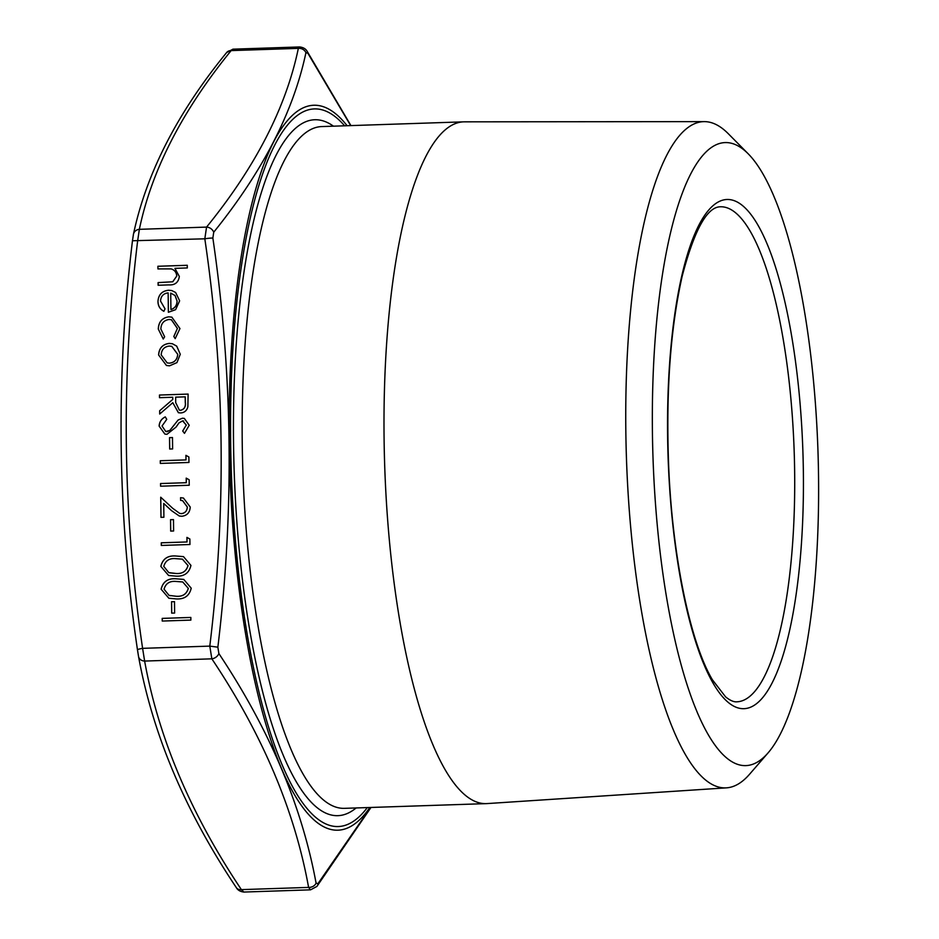 <?xml version="1.0" encoding="UTF-8"?>
<svg xmlns="http://www.w3.org/2000/svg" width="939" height="939" viewBox="0 0 939 939"><rect width="100%" height="100%" fill="white"/><g stroke="black" fill="none" stroke-linecap="round" stroke-linejoin="round"><path stroke-width="1.41" d="M133.35 234.867A7.078 6.35 12.7 0 1 133.467 234.14A7.078 6.35 12.7 0 1 139.359 229.327L206.557 227.097C255.49 166.907 286.09 107.339 298.344 48.37L299.682 46.95L232.942 49.168L231.147 50.6C182.213 110.79 151.613 170.37 139.359 229.327L137.622 241.053C120.943 377.431 122.598 513.187 142.599 648.344L144.629 661.068A7.078 5.822 169 0 1 138.549 656.561L138.549 656.561A7.078 5.822 169 0 1 138.502 656.244L137.481 649.847C117.41 514.114 115.743 377.748 132.481 240.76L204.819 238.811L206.557 227.097A7.078 5.857 38.5 0 1 213.728 232.191L212.86 238.083C232.766 373.781 234.433 510.135 217.86 647.182L218.881 653.567C269.552 729.709 301.959 806.237 316.079 883.141L317.969 883.646L370.529 807.481M218.881 653.567A7.078 5.329 146.7 0 1 211.838 658.826L144.629 661.068C158.55 737.866 190.805 814.054 241.393 889.632L243.835 892.05L310.574 889.832L308.602 887.402C294.682 810.592 262.427 734.404 211.838 658.826L209.796 646.114L217.86 647.182M243.835 892.05L243.835 892.05C240.208 891.604 237.72 890.137 236.346 887.648L236.346 887.648A7.078 5.329 146.7 0 0 241.393 889.632L308.602 887.402A7.078 5.822 169 0 0 316.079 883.141M168.809 316.819L171.849 317.159L179.959 328.568L175.182 338.65L173.821 336.467L177.389 328.462L171.356 319.718L169.079 319.471C163.82 320.293 161.085 323.486 160.862 329.026L164.642 336.772L163.257 339.049L158.292 329.073C158.574 321.948 162.083 317.863 168.809 316.819L171.872 317.159M169.255 343.404L172.389 343.744L176.708 346.127L180.276 354.261L176.931 362.607L169.525 365.823L166.449 365.482L158.609 354.977C159.078 348.123 162.623 344.261 169.255 343.404L172.412 343.744M166.966 434.311L164.877 434.076L159.114 426.095C159.407 421.869 161.449 418.806 165.264 416.881L166.743 419.334L162.048 426.001L165.769 431.517L169.771 430.485L178.117 420.015L182.459 418.207L184.349 418.418L189.232 425.285L184.478 433.337L182.682 431.001L186.286 425.085L182.612 420.86L178.926 422.937L176.133 427.022L166.966 434.311M183.645 420.989L182.612 420.86M169.677 449.03L169.536 437.644L172.483 437.539L172.623 448.936L169.677 449.03M185.981 459.899L185.922 455.333L188.88 456.976L188.95 462.458L160.311 463.408L160.276 460.744L186.028 459.91L185.969 455.368M186.251 482.681L186.204 478.127L189.162 479.77L189.22 485.252L160.581 486.202L160.557 483.538L186.309 482.705L186.251 478.151M181.556 513.621C185.183 513.034 187.096 510.828 187.284 507.001L182.565 500.651L180.593 500.358L180.558 497.693L183.445 498.046L190.23 507.037C189.901 512.518 187.096 515.593 181.826 516.274L179.243 515.981L171.473 510.616L163.738 503.468L163.902 517.248L160.968 517.354L160.722 497.212L172.717 508.316L179.725 513.422L181.614 513.633C185.229 513.046 187.143 510.839 187.342 507.013L187.284 507.001M170.687 531.087L170.546 519.69L173.48 519.596L173.621 530.993L170.687 531.087M186.978 541.944L186.92 537.39L189.878 539.021L189.948 544.503L161.308 545.453L161.273 542.801L187.025 541.956L186.978 537.413M176.004 576.135L168.597 575.478L160.827 566.405C162.647 558.881 167.623 555.407 175.757 555.994L183.469 556.627L190.946 565.407C189.162 573.025 184.173 576.593 176.004 576.135M171.684 613.132L171.544 601.735L174.49 601.641L174.619 613.038L171.684 613.132M162.236 621.055L162.201 618.39L190.84 617.439L190.875 620.092L162.236 621.055M157.928 268.918L157.893 266.265L187.272 265.279L187.307 267.944L174.912 268.354L179.326 276.453C178.469 282.439 174.971 285.256 168.82 284.893L158.128 285.256L158.092 282.592L172.706 281.794L176.755 276.066C176.45 272.345 174.572 269.963 171.121 268.894L157.928 268.918M176.274 598.918L168.879 598.26L161.109 589.199C162.928 581.675 167.893 578.201 176.027 578.788L183.751 579.422L191.216 588.19C189.432 595.807 184.455 599.387 176.274 598.918M159.501 397.69L159.466 395.037L188.117 394.075L187.87 406.74C186.884 410.578 184.49 412.655 180.675 412.949L178.398 412.714L172.788 402.702L159.7 414.029L159.665 410.742L172.753 399.415L172.717 397.256L159.501 397.69M168.14 292.898C163.421 293.461 160.874 296.184 160.522 301.055L165.029 308.884L163.856 311.279C160.006 309.248 158.045 305.985 157.963 301.478C158.433 294.705 161.978 290.949 168.597 290.221L171.79 290.574L175.616 292.487L179.631 300.82L175.616 309.67L168.374 312.276L168.14 292.898L168.433 312.264M157.975 268.918L157.893 266.265M157.952 266.277L187.272 265.303M158.175 285.256L158.092 282.592M158.151 282.604L172.706 281.794M172.753 281.817L176.755 276.066M176.802 276.078C176.509 272.369 174.631 269.974 171.168 268.906L171.121 268.894M162.283 621.055L162.201 618.39M162.247 618.402L190.84 617.451M171.743 613.132L171.544 601.735M171.602 601.758L174.49 601.653M168.903 598.272L161.109 589.199M161.156 589.211C162.975 581.687 167.952 578.213 176.086 578.8L176.027 578.788M176.086 578.8L183.774 579.422M169.09 595.396L176.309 596.277C182.636 596.746 186.638 594.117 188.328 588.389L182.729 581.957L176.074 581.452C169.724 580.83 165.71 583.412 164.043 589.187L169.043 595.385L170.147 595.702M188.328 588.389L182.729 581.957M176.309 596.277L176.25 596.265C182.577 596.735 186.591 594.105 188.281 588.377M169.043 595.385L176.25 596.265M168.621 575.478L160.827 566.405M160.886 566.417C162.693 558.893 167.67 555.418 175.804 556.017L175.757 555.994M175.804 556.017L183.492 556.627M169.818 572.896L175.98 573.471C182.354 573.952 186.368 571.323 188.058 565.607L182.459 559.163L175.793 558.658C169.443 558.048 165.428 560.618 163.773 566.393L168.762 572.59L176.027 573.483C182.307 573.94 186.309 571.311 188 565.595L182.401 559.151M161.355 545.453L161.273 542.801M161.332 542.812L187.025 541.956M170.734 531.087L170.546 519.69M170.593 519.701L173.48 519.607M187.342 507.013L182.612 500.663M180.64 500.358L180.558 497.693M180.617 497.705L183.469 498.046M179.267 515.992L171.52 510.64L163.738 503.468M161.015 517.342L160.769 497.259M179.725 513.422L181.614 513.633M160.639 486.202L160.557 483.538M160.604 483.55L186.309 482.705M160.358 463.408L160.276 460.744M160.323 460.767L186.028 459.91M169.736 449.03L169.536 437.644M169.595 437.656L172.483 437.562M164.912 434.088L159.114 426.095M159.172 426.118C159.454 421.893 161.508 418.817 165.311 416.893M165.827 431.529L166.978 431.647M167.025 431.658L169.771 430.485M169.83 430.508L178.117 420.015M178.164 420.026L182.459 418.207M182.506 418.219L184.373 418.418M184.502 433.325L182.682 431.001M182.741 431.013L186.286 425.085M186.333 425.097L182.659 420.883M159.56 397.69L159.466 395.037M159.524 395.049L188.117 394.098M178.422 412.714L172.788 402.702M159.747 413.982L159.665 410.742L172.799 399.427L172.717 397.256M179.372 410.155L180.699 410.308C184.373 409.251 185.91 406.622 185.323 402.408L185.253 396.845L175.663 397.15L175.687 402.585L179.372 410.155L180.652 410.284C184.326 409.24 185.863 406.61 185.276 402.397L185.206 396.833M166.473 365.494L158.609 354.977M158.668 355.001C159.125 348.134 162.67 344.273 169.302 343.416M167.177 362.912L169.525 363.17C174.572 362.524 177.318 359.578 177.764 354.343L171.755 346.35L169.266 346.068C164.231 346.714 161.543 349.648 161.179 354.883L167.177 362.912L169.478 363.158C174.525 362.513 177.26 359.567 177.706 354.332L171.755 346.35M175.206 338.627L173.821 336.467M173.868 336.479L177.389 328.462M177.448 328.474L171.414 319.729M163.257 339.026L158.292 329.073M158.351 329.084C158.621 321.971 162.13 317.875 168.867 316.83M163.914 311.302C160.064 309.26 158.092 305.997 158.01 301.489L157.963 301.478C158.48 294.717 162.024 290.961 168.656 290.233L168.597 290.221M168.656 290.233L171.825 290.585M170.921 309.53L170.968 309.541C174.947 308.227 177.002 305.398 177.107 301.055L175.077 295.539L170.71 293.097L170.921 309.53C174.9 308.215 176.943 305.386 177.06 301.043L175.03 295.527L170.71 293.097M768.102 752.855L749.545 774.264A333.298 88.266 -91.9 0 1 726.504 787.844L487.095 803.584A341.08 90.32 -91.9 0 1 486.32 803.62A341.08 90.32 -91.9 0 1 384.086 438.713A341.08 90.32 -91.9 0 1 463.631 121.847A341.08 90.32 -91.9 0 1 464.406 121.835L704.32 121.624A333.298 88.266 -91.9 0 1 728.218 133.643L748.16 153.761A311.701 82.55 -91.9 0 1 817.975 451.319A311.701 82.55 -91.9 0 1 768.102 752.855A311.701 82.55 -91.9 0 1 652.417 432.104A311.701 82.55 -91.9 0 1 748.16 153.761M726.504 787.844A333.298 88.266 -91.9 0 1 625.832 431.283A333.298 88.266 -91.9 0 1 704.32 121.624M350.681 125.615L307.816 53.183L305.926 52.678C293.484 111.612 262.756 171.45 213.728 232.191M137.481 649.847A7.078 0.786 -8 0 1 137.47 649.835A7.078 0.786 -8 0 1 142.599 648.344L209.796 646.114C226.475 509.736 224.808 373.968 204.819 238.811A7.078 0.786 -8 0 1 212.86 238.083M317.969 883.646A7.078 5.857 38.5 0 1 316.889 886.439L370.999 807.458M236.346 887.648C185.312 811.39 152.717 734.357 138.549 656.561L137.47 649.835C117.41 514.079 115.743 377.713 132.469 240.748L133.467 234.14C146.437 173.199 177.483 112.68 226.628 52.561L226.628 52.561A7.078 5.857 38.5 0 1 231.147 50.6L298.344 48.37A7.078 6.35 12.7 0 1 305.926 52.678M299.682 46.95L299.682 46.95C303.309 47.396 305.797 48.863 307.17 51.352L307.17 51.352A7.078 5.329 146.7 0 1 307.816 53.183M356.139 807.951A348.146 92.198 -91.9 0 1 234.163 470.756A348.146 92.198 -91.9 0 1 333.451 126.178M344.625 125.814A359.003 95.074 88.1 0 0 231.287 470.85A359.003 95.074 88.1 0 0 367.313 807.587M463.631 121.847L321.784 126.565A341.08 90.32 88.1 0 0 242.239 443.431A341.08 90.32 88.1 0 0 344.484 808.338L486.32 803.62M732.373 200.101A254.727 67.455 -91.9 0 1 795.814 596.582A254.727 67.455 -91.9 0 1 678.24 565.513A254.727 67.455 -91.9 0 1 732.373 200.101M725.636 207.378A247.65 65.589 88.1 0 0 720.424 206.78C707.079 206.909 694.344 229.949 682.242 275.925C670.493 328.004 665.939 390.518 668.568 463.467C671.96 554.703 690.048 642.241 712.384 679.766L725.577 696.844C730.049 700.471 733.829 702.126 736.892 701.809A247.65 65.589 88.1 0 0 794.476 461.929A247.65 65.589 88.1 0 0 725.636 207.378M369.825 807.505A362.665 96.048 -91.9 0 1 243.917 623.578A362.665 96.048 -91.9 0 1 246.875 225.395A362.665 96.048 -91.9 0 1 347.125 125.732M310.563 889.832L316.889 886.439M307.17 51.352L350.928 125.603M226.628 52.561L232.954 49.168"/></g></svg>
